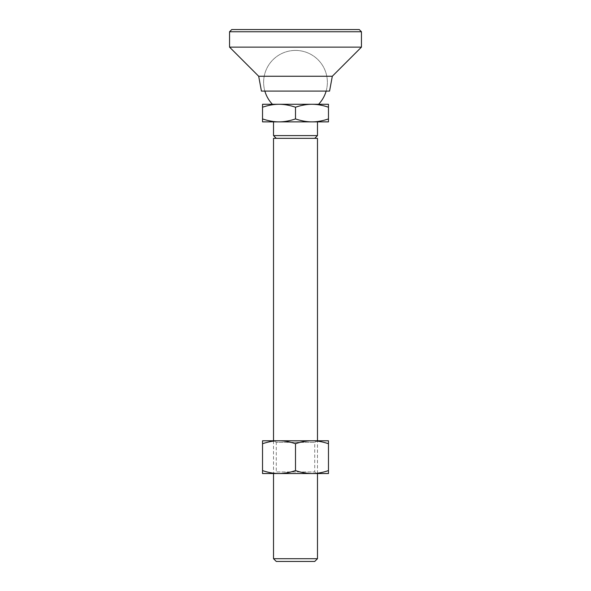 <?xml version="1.0" encoding="UTF-8"?>
<svg xmlns="http://www.w3.org/2000/svg" width="591" height="591" viewBox="0 0 591 591"><rect width="100%" height="100%" fill="white"/><g stroke="black" fill="none" stroke-linecap="round" stroke-linejoin="round"><path stroke-width="0.44" stroke-dasharray="2.96 2.22" d="M273.522 558.702L317.478 558.702M276.27 561.45L314.73 561.45M317.478 121.864L311.982 121.864C317.079 121.886 322.568 120.904 328.47 118.917L328.47 121.864L311.982 121.864C306.892 121.886 301.395 120.904 295.5 118.917L295.5 107.222C289.605 105.242 284.108 104.26 279.018 104.282C273.921 104.26 268.432 105.242 262.53 107.222L262.53 104.282L311.982 104.282C306.892 104.26 301.395 105.242 295.5 107.222M317.478 135.598L273.522 135.598M295.5 50.427A31.87 31.87 0 0 0 264.864 91.095L326.136 91.095A31.87 31.87 0 0 0 295.5 50.427A31.87 31.87 0 0 0 264.864 91.095L326.136 91.095A31.87 31.87 0 0 0 295.5 50.427M272.421 104.282L318.579 104.282M317.478 440.783L314.73 442.371L314.73 471.943L276.27 471.943L276.27 442.371L314.73 442.371L276.27 442.371L273.522 440.783L273.522 473.531L276.27 471.943L314.73 471.943L317.478 473.531L317.478 440.783L273.522 440.783L311.982 440.783C306.892 440.76 301.395 441.743 295.5 443.73C289.605 441.743 284.108 440.76 279.018 440.783C273.921 440.76 268.432 441.743 262.53 443.73L262.53 440.783L311.982 440.783C317.079 440.76 322.568 441.743 328.47 443.73L328.47 473.531L311.982 473.531C317.079 473.554 322.568 472.571 328.47 470.591M273.522 138.346L317.478 138.346M305.119 138.346L276.27 138.346L305.119 138.346M328.47 118.917L328.47 107.222C322.568 105.242 317.079 104.26 311.982 104.282L328.47 104.282L328.47 107.222M262.53 118.917C268.432 120.904 273.921 121.886 279.018 121.864L262.53 121.864L262.53 107.222M311.982 121.864L279.018 121.864C284.108 121.886 289.605 120.904 295.5 118.917M311.982 104.282L279.018 104.282M329.571 91.095L261.429 91.095M332.312 76.254L258.688 76.254M361.441 47.132L229.559 47.132M361.441 31.751L229.559 31.751M359.239 29.55L231.761 29.55M317.478 473.531L279.018 473.531C284.108 473.554 289.605 472.571 295.5 470.591C301.395 472.571 306.892 473.554 311.982 473.531M295.5 470.591L295.5 443.73M311.982 440.783L328.47 440.783L328.47 443.73M262.53 470.591C268.432 472.571 273.921 473.554 279.018 473.531L262.53 473.531L262.53 443.73"/><path stroke-width="0.89" d="M273.522 473.531L273.522 558.702L276.27 561.45L314.73 561.45L317.478 558.702L317.478 473.531L311.982 473.531C306.892 473.554 301.395 472.571 295.5 470.591L295.5 443.73C301.395 441.743 306.892 440.76 311.982 440.783C317.079 440.76 322.568 441.743 328.47 443.73L328.47 440.783L311.982 440.783L317.478 440.783L317.478 138.346L273.522 138.346L273.522 440.783M273.522 121.864L273.522 135.598L317.478 135.598L317.478 121.864L311.982 121.864C306.892 121.886 301.395 120.904 295.5 118.917C289.605 120.904 284.108 121.886 279.018 121.864C273.921 121.886 268.432 120.904 262.53 118.917L262.53 107.222C268.432 105.242 273.921 104.26 279.018 104.282C284.108 104.26 289.605 105.242 295.5 107.222C301.395 105.242 306.892 104.26 311.982 104.282C317.079 104.26 322.568 105.242 328.47 107.222L328.47 104.282L262.53 104.282L262.53 107.222M264.864 91.095A31.87 31.87 0 0 0 272.421 104.282L279.018 104.282M311.982 104.282L318.579 104.282A31.87 31.87 0 0 0 326.136 91.095M317.478 558.702L273.522 558.702M328.47 118.917C322.568 120.904 317.079 121.886 311.982 121.864L328.47 121.864L328.47 107.222M295.5 118.917L295.5 107.222M262.53 118.917L262.53 121.864L311.982 121.864M229.559 31.751L231.761 29.55L359.239 29.55L361.441 31.751L361.441 47.132L332.312 76.254L329.571 91.095L261.429 91.095L258.688 76.254L229.559 47.132L229.559 31.751L361.441 31.751M229.559 47.132L361.441 47.132M258.688 76.254L332.312 76.254M328.47 470.591C322.568 472.571 317.079 473.554 311.982 473.531L328.47 473.531L328.47 443.73M295.5 470.591C289.605 472.571 284.108 473.554 279.018 473.531C273.921 473.554 268.432 472.571 262.53 470.591L262.53 443.73C268.432 441.743 273.921 440.76 279.018 440.783C284.108 440.76 289.605 441.743 295.5 443.73M262.53 470.591L262.53 473.531L311.982 473.531M311.982 440.783L262.53 440.783L262.53 443.73M276.27 138.346L273.522 135.598M314.73 138.346L317.478 135.598"/></g></svg>
